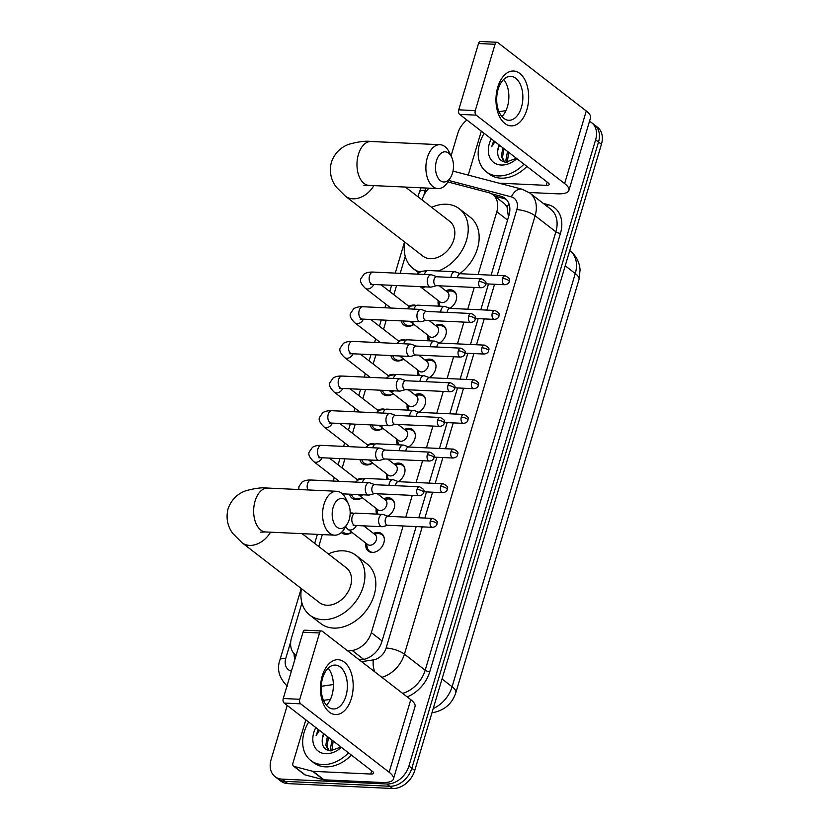 <?xml version="1.0" encoding="UTF-8"?>
<svg xmlns="http://www.w3.org/2000/svg" width="830" height="830" viewBox="0 0 830 830"><rect width="100%" height="100%" fill="white"/><g stroke="black" fill="none" stroke-linecap="round" stroke-linejoin="round"><path stroke-width="1.25" d="M373.49 533.42A10.987 8.155 127.7 0 1 378.024 532.414A10.987 8.155 127.7 0 1 381.759 533.742A10.987 8.155 127.7 0 1 382.9 545.206A10.987 8.155 127.7 0 1 372.058 552.438A10.987 8.155 127.7 0 1 368.323 551.12A10.987 8.155 127.7 0 1 365.926 543.193M383.823 498.757A10.987 8.155 127.7 0 1 388.357 497.761A10.987 8.155 127.7 0 1 392.092 499.079A10.987 8.155 127.7 0 1 387.942 516.229M394.157 464.105A10.987 8.155 127.7 0 1 398.69 463.099A10.987 8.155 127.7 0 1 402.426 464.427A10.987 8.155 127.7 0 1 398.276 481.576M404.49 429.442A10.987 8.155 127.7 0 1 409.024 428.446A10.987 8.155 127.7 0 1 412.759 429.764A10.987 8.155 127.7 0 1 408.609 446.914M414.824 394.79A10.987 8.155 127.7 0 1 419.358 393.783A10.987 8.155 127.7 0 1 423.093 395.111A10.987 8.155 127.7 0 1 418.943 412.261M425.147 360.127A10.987 8.155 127.7 0 1 429.681 359.131A10.987 8.155 127.7 0 1 433.426 360.448A10.987 8.155 127.7 0 1 429.266 377.598M435.48 325.474A10.987 8.155 127.7 0 1 440.014 324.468A10.987 8.155 127.7 0 1 443.749 325.796A10.987 8.155 127.7 0 1 439.599 342.946M445.814 290.811A10.987 8.155 127.7 0 1 450.348 289.815A10.987 8.155 127.7 0 1 454.083 291.133A10.987 8.155 127.7 0 1 449.933 308.283M350.167 513.116A11.682 8.674 127.7 0 1 352.065 512.992A11.682 8.674 127.7 0 1 353.175 513.127M351.993 532.414A11.682 8.674 127.7 0 1 345.716 534.292A11.682 8.674 127.7 0 1 341.742 532.881A11.682 8.674 127.7 0 1 341.317 532.518M357.18 479.595A11.682 8.674 127.7 0 1 362.399 478.339A11.682 8.674 127.7 0 1 363.509 478.464M362.326 497.751A11.682 8.674 127.7 0 1 356.049 499.629A11.682 8.674 127.7 0 1 352.076 498.228A11.682 8.674 127.7 0 1 349.565 494.182M367.514 444.932A11.682 8.674 127.7 0 1 372.732 443.677A11.682 8.674 127.7 0 1 373.842 443.811M372.66 463.099A11.682 8.674 127.7 0 1 366.383 464.976A11.682 8.674 127.7 0 1 362.409 463.565A11.682 8.674 127.7 0 1 359.898 459.53M377.847 410.279A11.682 8.674 127.7 0 1 383.066 409.014A11.682 8.674 127.7 0 1 384.176 409.149M382.993 428.436A11.682 8.674 127.7 0 1 376.716 430.314A11.682 8.674 127.7 0 1 372.743 428.913A11.682 8.674 127.7 0 1 370.232 424.867M388.181 375.617A11.682 8.674 127.7 0 1 393.389 374.361A11.682 8.674 127.7 0 1 394.509 374.496M393.327 393.783A11.682 8.674 127.7 0 1 387.05 395.661A11.682 8.674 127.7 0 1 383.066 394.25A11.682 8.674 127.7 0 1 380.565 390.214M398.514 340.964A11.682 8.674 127.7 0 1 403.722 339.698A11.682 8.674 127.7 0 1 404.843 339.833M403.65 359.12A11.682 8.674 127.7 0 1 397.373 360.998A11.682 8.674 127.7 0 1 393.399 359.598A11.682 8.674 127.7 0 1 390.889 355.551M408.837 306.301A11.682 8.674 127.7 0 1 414.056 305.046A11.682 8.674 127.7 0 1 415.166 305.181M413.983 324.468A11.682 8.674 127.7 0 1 407.706 326.346A11.682 8.674 127.7 0 1 403.733 324.935A11.682 8.674 127.7 0 1 401.222 320.899M508.448 217.107L507.026 206.732L504.505 203.682L492.875 194.697A20.594 15.282 -52.3 0 0 488.663 192.633L447.899 181.946M428.986 188.171A20.594 15.282 -52.3 0 0 422.263 199.335L422.076 199.937M478.101 274.554L496.817 211.754A20.594 15.282 -52.3 0 0 492.875 194.697M347.946 651.083L352.169 650.471A20.594 15.282 -52.3 0 0 371.352 632.626L403.141 525.971M405.777 517.163L412.261 495.386M416.1 482.5L422.595 460.723M426.433 447.847L432.928 426.07M436.767 413.184L443.262 391.407M447.1 378.532L453.595 356.755M457.434 343.869L463.929 322.092M467.767 309.217L474.252 287.439M301.933 602.964L291.527 637.855A20.594 15.282 -52.3 0 0 295.47 654.922A20.594 15.282 -52.3 0 0 296.103 655.378L295.47 654.922M405.258 256.377L400.195 273.34M396.564 285.541L393.835 294.692M390.048 307.39L389.872 307.992M386.23 320.193L383.502 329.354M379.715 342.043L379.538 342.655M375.897 354.856L373.168 364.007M369.381 376.706L369.205 377.308M365.563 389.509L362.835 398.67M359.048 411.369L358.871 411.971M355.23 424.172L352.501 433.322M348.725 446.021L348.538 446.623M344.907 458.824L342.168 467.985M338.391 480.684L338.204 481.286M322.32 534.593L318.762 546.524M438.78 306.146A10.987 8.155 127.7 0 1 438.25 300.585M428.446 340.808A10.987 8.155 127.7 0 1 427.927 335.247M418.113 375.461A10.987 8.155 127.7 0 1 417.594 369.9M407.789 410.124A10.987 8.155 127.7 0 1 407.26 404.563M397.456 444.776A10.987 8.155 127.7 0 1 396.927 439.215M387.122 479.439A10.987 8.155 127.7 0 1 386.593 473.878M376.789 514.092A10.987 8.155 127.7 0 1 376.26 508.531M589.476 121.377A20.594 15.282 127.7 0 1 591.676 122.716A20.594 15.282 127.7 0 1 595.618 139.772L408.931 765.997A20.594 15.282 127.7 0 1 386.79 783.997L282.044 779.121L284.949 781.372A20.594 15.282 127.7 0 1 277.946 778.893A20.594 15.282 127.7 0 0 284.949 781.372L389.706 786.249L284.949 781.372L287.865 783.624A20.594 15.282 127.7 0 1 280.862 781.144L275.031 776.641A20.594 15.282 127.7 0 1 271.099 759.575L287.232 705.448M408.931 765.997L411.846 768.248A20.594 15.282 127.7 0 1 389.706 786.249A20.594 15.282 127.7 0 0 411.846 768.248L598.523 142.034L411.846 768.248L414.751 770.499A20.594 15.282 127.7 0 1 392.621 788.5L287.865 783.624M591.676 122.716L594.591 124.967A20.594 15.282 127.7 0 1 598.523 142.034A20.594 15.282 127.7 0 0 594.591 124.967L597.496 127.218A20.594 15.282 127.7 0 1 601.439 144.285L414.751 770.499M451.053 155.916L457.776 133.36A20.594 15.282 127.7 0 1 466.937 120.028M282.044 779.121A20.594 15.282 127.7 0 1 275.031 776.641M491.121 275.166L508.956 215.354A20.594 15.282 -52.3 0 0 505.014 198.287A20.594 15.282 -52.3 0 0 500.801 196.233L491.557 193.805M359.514 660.026L362.669 659.57A20.594 15.282 -52.3 0 0 381.852 641.725L416.172 526.583M418.797 517.764L426.506 491.92M429.131 483.112L436.839 457.268M439.464 448.449L447.173 422.605M449.798 413.797L457.506 387.952M460.131 379.134L467.83 353.29M470.465 344.481L478.163 318.637M480.798 309.818L488.497 283.974M294.1 653.667A20.594 15.282 -52.3 0 0 294.94 659.3M494.742 196.139L503.706 198.484A20.594 15.282 127.7 0 1 506.383 199.532M524 164.153A34.331 25.471 127.7 0 1 497.938 175.919A34.331 25.471 127.7 0 1 486.266 171.789A34.331 25.471 127.7 0 1 484.17 133.35M526.905 166.405A34.331 25.471 127.7 0 1 500.853 178.17A34.331 25.471 127.7 0 1 489.181 174.041L486.266 171.789M516.862 158.634A22.379 16.61 127.7 0 1 501.185 165.025A22.379 16.61 127.7 0 1 491.308 138.869M499.432 145.157L497.803 150.23C497.108 157.244 499.764 161.228 505.761 162.172L516.468 158.333M504.059 148.736L502.43 157.441L504.516 161.995M502.897 147.833L501.279 156.538L504.277 161.943M508.676 152.305L507.306 162.192M507.524 151.413L505.895 160.117L506.456 162.203M497.803 150.23A15.511 11.516 127.7 0 1 499.141 144.928M493.746 140.758L491.651 146.765L494.971 141.702M493.995 140.955L491.651 146.765M497.761 87.192A27.463 16.33 -87.3 0 1 519.788 73.434A27.463 16.33 -87.3 0 1 526.884 109.716A27.463 16.33 -87.3 0 1 504.868 123.473A27.463 16.33 -87.3 0 1 497.761 87.192M521.427 107.35A21.964 13.062 92.7 0 0 510.803 76.391A21.964 13.062 92.7 0 0 498.125 89.329A21.964 13.062 92.7 0 0 508.759 120.277A21.964 13.062 92.7 0 0 521.427 107.35M503.644 79.483A21.964 13.062 -87.3 0 1 507.431 106.697A21.964 13.062 -87.3 0 1 501.922 116.532M468.265 175.109A3.434 2.542 -52.3 0 1 468.379 174.591L481.327 131.15M529.156 192.498L557.148 193.805A27.463 8.497 -163.4 0 0 568.903 190.381A27.463 8.497 -163.4 0 0 564.639 183.565L476.171 115.142L459.633 114.374L548.101 182.797A6.868 2.127 16.6 0 1 549.17 184.499A6.868 2.127 16.6 0 1 546.223 185.349L498.955 183.15M568.903 190.381L590.535 117.819A27.463 8.497 -163.4 0 0 586.271 110.992L497.803 42.569A3.434 2.044 92.7 0 0 497.025 42.268A3.434 2.044 92.7 0 0 495.054 44.291L478.505 43.523A3.434 2.044 -87.3 0 1 480.487 41.5L497.025 42.268M459.633 114.374A3.434 2.044 -87.3 0 1 458.741 109.83L475.279 110.608L495.054 44.291M475.279 110.608A3.434 2.044 92.7 0 0 476.171 115.142M458.741 109.83L478.505 43.523M505.937 110.67L498.996 111.677M348.507 752.841A34.331 25.471 127.7 0 1 322.445 764.596A34.331 25.471 127.7 0 1 310.773 760.477A34.331 25.471 127.7 0 1 308.677 722.038M351.412 755.092A34.331 25.471 127.7 0 1 325.36 766.847A34.331 25.471 127.7 0 1 313.688 762.729L310.773 760.477M341.369 747.322A22.379 16.61 127.7 0 1 325.692 753.713A22.379 16.61 127.7 0 1 315.815 727.557M323.939 733.845L322.31 738.908C321.615 745.931 324.26 749.915 330.267 750.86L340.974 747.01M328.566 737.413L326.937 746.118L329.022 750.683M327.404 736.521L325.775 745.226L328.784 750.621M333.183 740.993L331.813 750.87M332.031 740.101L330.402 748.805L330.963 750.891M322.31 738.908A15.511 11.516 127.7 0 1 323.648 733.616M318.253 729.446L316.157 735.453L319.477 730.39M318.502 729.632L316.157 735.453M436.487 160.709A15.106 8.985 92.7 0 0 439.08 179.405A15.106 8.985 92.7 0 0 450.659 177.361A15.106 8.985 92.7 0 0 452.506 173.097A15.106 8.985 92.7 0 0 451.603 157.057A15.106 8.985 92.7 0 0 436.487 160.709M450.659 177.361L447.941 181.863A21.964 13.062 -87.3 0 1 437.96 188.586A21.964 13.062 -87.3 0 1 427.326 157.638A21.964 13.062 -87.3 0 1 440.004 144.7A21.964 13.062 -87.3 0 1 449.321 152.326L451.603 157.057M363.924 185.557L369.039 185.381A21.964 13.062 92.7 0 1 358.415 154.422A21.964 13.062 92.7 0 1 371.083 141.494C365.833 140.716 358.508 141.619 349.088 144.223C344.875 145.634 335.694 149.95 331.377 162.286C328.234 174.974 333.556 183.606 336.306 187.103L345.384 196.171L422.792 256.034A21.964 16.299 -52.3 0 0 430.262 258.68A21.964 16.299 -52.3 0 0 451.945 244.207A21.964 16.299 -52.3 0 0 449.663 221.278L405.445 187.072M419.814 271.991A37.755 28.013 127.7 0 1 413.122 268.526A37.755 28.013 127.7 0 1 404.76 242.09M431.642 207.334A37.755 28.013 127.7 0 1 446.488 204.253A37.755 28.013 127.7 0 1 459.332 208.787A37.755 28.013 127.7 0 1 466.076 241.572A37.755 28.013 127.7 0 1 438.344 270.985M459.332 208.787L470.247 217.232A37.755 28.013 127.7 0 1 459.955 273.516M333.162 507.286A15.106 8.985 92.7 0 0 335.766 525.981A15.106 8.985 92.7 0 0 347.334 523.948A15.106 8.985 92.7 0 0 349.181 519.673A15.106 8.985 92.7 0 0 348.278 503.634A15.106 8.985 92.7 0 0 333.162 507.286M347.334 523.948L344.626 528.44A21.964 13.062 -87.3 0 1 334.635 535.174A21.964 13.062 -87.3 0 1 324.011 504.215A21.964 13.062 -87.3 0 1 336.679 491.277A21.964 13.062 -87.3 0 1 345.996 498.903L348.278 503.634M260.61 532.134L265.714 531.957A21.964 13.062 92.7 0 1 255.09 501.009A21.964 13.062 92.7 0 1 267.758 488.071C262.519 487.293 255.184 488.206 245.763 490.8C241.551 492.221 232.369 496.527 228.053 508.863C224.909 521.551 230.232 530.183 232.981 533.68L242.059 542.747L319.467 602.611A21.964 16.299 -52.3 0 0 326.937 605.257A21.964 16.299 -52.3 0 0 348.631 590.794A21.964 16.299 -52.3 0 0 346.349 567.855L302.13 533.659M328.327 553.921A37.755 28.013 127.7 0 1 343.163 550.83A37.755 28.013 127.7 0 1 356.008 555.363A37.755 28.013 127.7 0 1 359.93 594.788A37.755 28.013 127.7 0 1 322.652 619.647A37.755 28.013 127.7 0 1 309.808 615.103A37.755 28.013 127.7 0 1 301.446 588.678M356.008 555.363L366.933 563.819A37.755 28.013 127.7 0 1 370.844 603.234A37.755 28.013 127.7 0 1 333.577 628.092A37.755 28.013 127.7 0 1 320.733 623.548L309.808 615.103M403.131 320.982A10.302 7.636 -52.3 0 0 405.31 324.406A10.302 7.636 -52.3 0 0 408.817 325.64A10.302 7.636 -52.3 0 0 413.797 324.323M436.912 276.764L431.901 274.917A6.184 3.673 92.7 0 0 431.227 274.782A6.184 3.673 92.7 0 0 427.668 278.424A6.184 3.673 92.7 0 0 429.266 286.589A6.184 3.673 92.7 0 0 430.656 287.128A6.184 3.673 92.7 0 0 431.341 287.056L436.497 285.676M478.972 281.474A4.461 2.656 92.7 0 1 481.545 278.839L436.663 276.753A4.461 2.656 92.7 0 0 434.09 279.378A4.461 2.656 92.7 0 0 435.242 285.281A4.461 2.656 92.7 0 0 436.248 285.665L481.13 287.761C483.745 287.388 485.239 286.329 485.612 284.576A4.461 1.38 16.6 0 0 484.917 283.466A4.461 1.38 -163.4 0 0 478.972 281.474A4.461 2.656 92.7 0 0 481.13 287.761M392.808 355.645A10.302 7.636 -52.3 0 0 394.976 359.058A10.302 7.636 -52.3 0 0 398.483 360.293A10.302 7.636 -52.3 0 0 403.463 358.975M426.579 311.426L421.578 309.58A6.184 3.673 92.7 0 0 420.903 309.445A6.184 3.673 92.7 0 0 417.334 313.076A6.184 3.673 92.7 0 0 418.932 321.241A6.184 3.673 92.7 0 0 420.322 321.781A6.184 3.673 92.7 0 0 421.007 321.708L426.163 320.339M468.639 316.126A4.461 2.656 92.7 0 1 471.212 313.501L426.33 311.416A4.461 2.656 92.7 0 0 423.757 314.041A4.461 2.656 92.7 0 0 424.908 319.934A4.461 2.656 92.7 0 0 425.915 320.328L470.797 322.413C473.411 322.05 474.905 320.982 475.279 319.228A4.461 1.38 16.6 0 0 474.584 318.129A4.461 1.38 -163.4 0 0 468.639 316.126A4.461 2.656 92.7 0 0 470.797 322.413M382.474 390.297A10.302 7.636 -52.3 0 0 384.643 393.721A10.302 7.636 -52.3 0 0 388.15 394.956A10.302 7.636 -52.3 0 0 393.13 393.638M416.245 346.079L411.244 344.232A6.184 3.673 92.7 0 0 410.57 344.097A6.184 3.673 92.7 0 0 407.001 347.739A6.184 3.673 92.7 0 0 408.599 355.904A6.184 3.673 92.7 0 0 409.989 356.444A6.184 3.673 92.7 0 0 410.674 356.371L415.83 354.991M458.305 350.789A4.461 2.656 92.7 0 1 460.878 348.154L415.996 346.069A4.461 2.656 92.7 0 0 413.423 348.693A4.461 2.656 92.7 0 0 414.585 354.597A4.461 2.656 92.7 0 0 415.581 354.981L460.463 357.076C463.078 356.703 464.572 355.645 464.945 353.891A4.461 1.38 16.6 0 0 464.261 352.781A4.461 1.38 -163.4 0 0 458.305 350.789A4.461 2.656 92.7 0 0 460.463 357.076M372.141 424.96A10.302 7.636 -52.3 0 0 374.32 428.373A10.302 7.636 -52.3 0 0 377.816 429.618A10.302 7.636 -52.3 0 0 382.806 428.29M405.912 380.742L400.911 378.895A6.184 3.673 92.7 0 0 400.236 378.76A6.184 3.673 92.7 0 0 396.667 382.391A6.184 3.673 92.7 0 0 398.265 390.557A6.184 3.673 92.7 0 0 399.655 391.096A6.184 3.673 92.7 0 0 400.34 391.023L405.497 389.654M447.972 385.442A4.461 2.656 92.7 0 1 450.545 382.817L405.673 380.731A4.461 2.656 92.7 0 0 403.1 383.356A4.461 2.656 92.7 0 0 404.252 389.249A4.461 2.656 92.7 0 0 405.258 389.644L450.13 391.729C452.744 391.366 454.238 390.297 454.622 388.544A4.461 1.38 16.6 0 0 453.927 387.444A4.461 1.38 -163.4 0 0 447.972 385.442A4.461 2.656 92.7 0 0 450.13 391.729M361.807 459.613A10.302 7.636 -52.3 0 0 363.986 463.036A10.302 7.636 -52.3 0 0 367.483 464.271A10.302 7.636 -52.3 0 0 372.473 462.953M395.588 415.394L390.577 413.548A6.184 3.673 92.7 0 0 389.903 413.413A6.184 3.673 92.7 0 0 386.344 417.054A6.184 3.673 92.7 0 0 387.942 425.219A6.184 3.673 92.7 0 0 389.332 425.759A6.184 3.673 92.7 0 0 390.017 425.686L395.173 424.317M437.638 420.105A4.461 2.656 92.7 0 1 440.222 417.469L395.339 415.384A4.461 2.656 92.7 0 0 392.766 418.009A4.461 2.656 92.7 0 0 393.918 423.912A4.461 2.656 92.7 0 0 394.924 424.296L439.796 426.392C442.411 426.018 443.905 424.96 444.289 423.207A4.461 1.38 16.6 0 0 443.594 422.096A4.461 1.38 -163.4 0 0 437.638 420.105A4.461 2.656 92.7 0 0 439.796 426.392M351.474 494.275A10.302 7.636 -52.3 0 0 353.653 497.689A10.302 7.636 -52.3 0 0 357.149 498.934A10.302 7.636 -52.3 0 0 362.139 497.606M385.255 450.057L380.244 448.21A6.184 3.673 92.7 0 0 379.569 448.076A6.184 3.673 92.7 0 0 376.011 451.707A6.184 3.673 92.7 0 0 377.608 459.872A6.184 3.673 92.7 0 0 378.999 460.411A6.184 3.673 92.7 0 0 379.684 460.339L384.84 458.969M427.315 454.757A4.461 2.656 92.7 0 1 429.888 452.132L385.006 450.047A4.461 2.656 92.7 0 0 382.433 452.672A4.461 2.656 92.7 0 0 383.585 458.565A4.461 2.656 92.7 0 0 384.591 458.959L429.473 461.044C432.077 460.681 433.571 459.613 433.955 457.87A4.461 1.38 16.6 0 0 433.26 456.759A4.461 1.38 -163.4 0 0 427.315 454.757A4.461 2.656 92.7 0 0 429.473 461.044M342.396 531.449A10.302 7.636 -52.3 0 0 343.319 532.352A10.302 7.636 -52.3 0 0 346.826 533.586A10.302 7.636 -52.3 0 0 351.806 532.269M374.921 484.71L369.91 482.863A6.184 3.673 92.7 0 0 369.236 482.728A6.184 3.673 92.7 0 0 365.677 486.37A6.184 3.673 92.7 0 0 367.275 494.535A6.184 3.673 92.7 0 0 368.665 495.074A6.184 3.673 92.7 0 0 369.35 495.002L374.506 493.632M416.982 489.42A4.461 2.656 92.7 0 1 419.555 486.795L374.672 484.699A4.461 2.656 92.7 0 0 372.099 487.324A4.461 2.656 92.7 0 0 373.251 493.228A4.461 2.656 92.7 0 0 374.257 493.611L419.14 495.707C421.744 495.334 423.238 494.275 423.622 492.522A4.461 1.38 16.6 0 0 422.927 491.412A4.461 1.38 -163.4 0 0 416.982 489.42A4.461 2.656 92.7 0 0 419.14 495.707M456.604 295.781A10.302 7.636 -52.3 0 0 454.394 292.243A10.302 7.636 -52.3 0 0 450.887 290.998A10.302 7.636 -52.3 0 0 449.995 291.008L446.405 291.268M438.852 301.051L439.506 304.579A10.302 7.636 -52.3 0 0 439.993 306.208M424.95 286.858A6.184 4.586 -52.3 0 1 422.387 287.429A6.184 4.586 -52.3 0 1 420.281 286.692L439.942 301.892A6.184 4.586 -52.3 0 0 442.048 302.639A6.184 4.586 -52.3 0 0 448.148 298.572A6.184 4.586 -52.3 0 0 447.505 292.119L439.35 285.811M460.577 273.744L455.566 271.898A6.184 3.673 92.7 0 0 454.892 271.752A6.184 3.673 92.7 0 0 451.333 275.394A6.184 3.673 92.7 0 0 450.96 277.417M505.211 275.819C512.525 279.523 508.406 280.737 509.278 281.546A4.461 1.38 16.6 0 0 508.583 280.447A4.461 1.38 -163.4 0 0 502.627 278.444A4.461 2.656 92.7 0 1 505.211 275.819L460.328 273.724A4.461 2.656 92.7 0 0 457.755 276.359A4.461 2.656 92.7 0 0 457.496 277.718M446.27 330.433A10.302 7.636 -52.3 0 0 444.06 326.896A10.302 7.636 -52.3 0 0 440.564 325.661A10.302 7.636 -52.3 0 0 439.661 325.671L436.082 325.931M428.519 335.704L429.172 339.242A10.302 7.636 -52.3 0 0 429.66 340.86M414.616 321.521A6.184 4.586 -52.3 0 1 412.054 322.092A6.184 4.586 -52.3 0 1 409.947 321.345L429.608 336.555A6.184 4.586 -52.3 0 0 431.714 337.291A6.184 4.586 -52.3 0 0 437.815 333.224A6.184 4.586 -52.3 0 0 437.171 326.781L429.017 320.473M450.244 308.397L445.233 306.55A6.184 3.673 92.7 0 0 444.558 306.415A6.184 3.673 92.7 0 0 441 310.057A6.184 3.673 92.7 0 0 440.626 312.08M494.877 310.472C502.192 314.186 498.073 315.39 498.944 316.209A4.461 1.38 16.6 0 0 498.249 315.099A4.461 1.38 -163.4 0 0 492.304 313.107A4.461 2.656 92.7 0 1 494.877 310.472L449.995 308.387A4.461 2.656 92.7 0 0 447.422 311.011A4.461 2.656 92.7 0 0 447.163 312.381M435.937 365.096A10.302 7.636 -52.3 0 0 433.727 361.558A10.302 7.636 -52.3 0 0 430.231 360.313A10.302 7.636 -52.3 0 0 429.328 360.334L425.749 360.583M418.185 370.367L418.839 373.894A10.302 7.636 -52.3 0 0 419.326 375.523M404.293 356.174A6.184 4.586 -52.3 0 1 401.72 356.744A6.184 4.586 -52.3 0 1 399.624 356.008L419.285 371.207A6.184 4.586 -52.3 0 0 421.381 371.954A6.184 4.586 -52.3 0 0 427.481 367.887A6.184 4.586 -52.3 0 0 426.838 361.434L418.683 355.126M439.91 343.06L434.899 341.213A6.184 3.673 92.7 0 0 434.225 341.078A6.184 3.673 92.7 0 0 430.666 344.709A6.184 3.673 92.7 0 0 430.293 346.733M484.544 345.135C491.858 348.849 487.739 350.053 488.611 350.862A4.461 1.38 16.6 0 0 487.916 349.762A4.461 1.38 -163.4 0 0 481.971 347.76A4.461 2.656 92.7 0 1 484.544 345.135L439.661 343.049A4.461 2.656 92.7 0 0 437.088 345.674A4.461 2.656 92.7 0 0 436.829 347.044M425.603 399.749A10.302 7.636 -52.3 0 0 423.393 396.211A10.302 7.636 -52.3 0 0 419.897 394.976A10.302 7.636 -52.3 0 0 419.005 394.987L415.415 395.246M407.852 405.019L408.505 408.557A10.302 7.636 -52.3 0 0 409.003 410.176M393.96 390.837A6.184 4.586 -52.3 0 1 391.387 391.407A6.184 4.586 -52.3 0 1 389.291 390.66L408.951 405.87A6.184 4.586 -52.3 0 0 411.047 406.607A6.184 4.586 -52.3 0 0 417.148 402.54A6.184 4.586 -52.3 0 0 416.504 396.097L408.36 389.789M429.577 377.712L424.566 375.865A6.184 3.673 92.7 0 0 423.891 375.731A6.184 3.673 92.7 0 0 420.333 379.372A6.184 3.673 92.7 0 0 419.959 381.395M474.21 379.787C481.525 383.502 477.406 384.705 478.277 385.525A4.461 1.38 16.6 0 0 477.582 384.415A4.461 1.38 -163.4 0 0 471.637 382.423A4.461 2.656 92.7 0 1 474.21 379.787L429.328 377.702A4.461 2.656 92.7 0 0 426.755 380.327A4.461 2.656 92.7 0 0 426.495 381.696M415.27 434.412A10.302 7.636 -52.3 0 0 413.07 430.874A10.302 7.636 -52.3 0 0 409.564 429.629A10.302 7.636 -52.3 0 0 408.671 429.65L405.082 429.899M397.518 439.682L398.172 443.22A10.302 7.636 -52.3 0 0 398.67 444.839M383.626 425.489A6.184 4.586 -52.3 0 1 381.053 426.06A6.184 4.586 -52.3 0 1 378.957 425.323L398.618 440.523A6.184 4.586 -52.3 0 0 400.714 441.27A6.184 4.586 -52.3 0 0 406.814 437.202A6.184 4.586 -52.3 0 0 406.181 430.749L398.026 424.441M419.243 412.375L414.243 410.528A6.184 3.673 92.7 0 0 413.568 410.394A6.184 3.673 92.7 0 0 409.999 414.025A6.184 3.673 92.7 0 0 409.626 416.048M463.877 414.45C471.191 418.164 467.083 419.368 467.944 420.188A4.461 1.38 16.6 0 0 467.259 419.077A4.461 1.38 -163.4 0 0 461.304 417.075A4.461 2.656 92.7 0 1 463.877 414.45L418.994 412.365A4.461 2.656 92.7 0 0 416.421 414.99A4.461 2.656 92.7 0 0 416.162 416.359M404.936 469.064A10.302 7.636 -52.3 0 0 402.737 465.526A10.302 7.636 -52.3 0 0 399.23 464.292A10.302 7.636 -52.3 0 0 398.338 464.302L394.748 464.561M387.185 474.335L387.838 477.873A10.302 7.636 -52.3 0 0 388.336 479.491M373.293 460.152A6.184 4.586 -52.3 0 1 370.73 460.723A6.184 4.586 -52.3 0 1 368.624 459.976L388.284 475.185A6.184 4.586 -52.3 0 0 390.391 475.922A6.184 4.586 -52.3 0 0 396.481 471.855A6.184 4.586 -52.3 0 0 395.848 465.412L387.693 459.104M408.91 447.028L403.909 445.181A6.184 3.673 92.7 0 0 403.235 445.046A6.184 3.673 92.7 0 0 399.666 448.688A6.184 3.673 92.7 0 0 399.292 450.711M453.543 449.113C460.868 452.817 456.749 454.02 457.61 454.84A4.461 1.38 16.6 0 0 456.925 453.73A4.461 1.38 -163.4 0 0 450.97 451.738A4.461 2.656 92.7 0 1 453.543 449.113L408.671 447.017A4.461 2.656 92.7 0 0 406.088 449.642A4.461 2.656 92.7 0 0 405.829 451.012M394.603 503.727A10.302 7.636 -52.3 0 0 392.403 500.189A10.302 7.636 -52.3 0 0 388.897 498.944A10.302 7.636 -52.3 0 0 388.004 498.965L384.415 499.224M376.862 508.998L377.505 512.535A10.302 7.636 -52.3 0 0 378.003 514.154M362.959 494.805A6.184 4.586 -52.3 0 1 360.396 495.375A6.184 4.586 -52.3 0 1 358.29 494.639L377.951 509.838A6.184 4.586 -52.3 0 0 380.057 510.585A6.184 4.586 -52.3 0 0 386.158 506.518A6.184 4.586 -52.3 0 0 385.514 500.065L377.36 493.757M398.576 481.69L393.576 479.844A6.184 3.673 92.7 0 0 392.901 479.709A6.184 3.673 92.7 0 0 389.332 483.34A6.184 3.673 92.7 0 0 388.969 485.363M443.21 483.766C450.534 487.48 446.416 488.683 447.287 489.503A4.461 1.38 16.6 0 0 446.592 488.393A4.461 1.38 -163.4 0 0 440.637 486.39A4.461 2.656 92.7 0 1 443.21 483.766L398.338 481.68A4.461 2.656 92.7 0 0 395.765 484.305A4.461 2.656 92.7 0 0 395.495 485.675M384.28 538.38A10.302 7.636 -52.3 0 0 382.07 534.842A10.302 7.636 -52.3 0 0 378.563 533.607A10.302 7.636 -52.3 0 0 377.671 533.617L374.081 533.877M366.528 543.65L367.182 547.188A10.302 7.636 -52.3 0 0 369.475 551.141A10.302 7.636 -52.3 0 0 372.971 552.375A10.302 7.636 -52.3 0 0 373.448 552.386M356.381 525.514A6.184 4.586 -52.3 0 1 350.063 530.038A6.184 4.586 -52.3 0 1 347.957 529.291L367.617 544.501A6.184 4.586 -52.3 0 0 369.724 545.237A6.184 4.586 -52.3 0 0 375.824 541.17A6.184 4.586 -52.3 0 0 375.181 534.728L363.716 525.857M388.253 516.343L383.242 514.496A6.184 3.673 92.7 0 0 382.568 514.361A6.184 3.673 92.7 0 0 379.009 518.003A6.184 3.673 92.7 0 0 380.607 526.168A6.184 3.673 92.7 0 0 381.997 526.708A6.184 3.673 92.7 0 0 382.682 526.635L387.838 525.265M430.303 521.053A4.461 2.656 92.7 0 1 432.887 518.428L388.004 516.333A4.461 2.656 92.7 0 0 385.431 518.957A4.461 2.656 92.7 0 0 386.583 524.861A4.461 2.656 92.7 0 0 387.589 525.245L432.471 527.341C435.076 526.967 436.57 525.909 436.954 524.155A4.461 1.38 16.6 0 0 436.258 523.045A4.461 1.38 -163.4 0 0 430.303 521.053A4.461 2.656 92.7 0 0 432.471 527.341M322.268 675.879A27.463 16.33 -87.3 0 1 344.294 662.112A27.463 16.33 -87.3 0 1 351.391 698.404A27.463 16.33 -87.3 0 1 329.375 712.161A27.463 16.33 -87.3 0 1 322.268 675.879M345.934 696.028A21.964 13.062 92.7 0 0 335.31 665.079A21.964 13.062 92.7 0 0 322.631 678.006A21.964 13.062 92.7 0 0 333.266 708.965A21.964 13.062 92.7 0 0 345.934 696.028M328.151 668.171A21.964 13.062 -87.3 0 1 331.938 695.384A21.964 13.062 -87.3 0 1 326.429 705.22M312.62 771.288A3.434 2.542 -52.3 0 0 313.086 771.35L324.001 779.806A3.434 2.542 127.7 0 1 323.544 779.733L312.62 771.288L294.245 766.464A3.434 2.542 -52.3 0 1 293.54 766.121A3.434 2.542 -52.3 0 1 292.886 763.278L305.834 719.838M324.001 779.806L381.655 782.483A27.463 8.497 -163.4 0 0 393.41 779.069A27.463 8.497 -163.4 0 0 389.146 772.253L300.678 703.83L284.13 703.052L372.608 771.485A6.868 2.127 16.6 0 1 373.666 773.187A6.868 2.127 16.6 0 1 370.73 774.037L313.086 771.35M323.544 779.733L305.17 774.919A3.434 2.542 127.7 0 1 304.465 774.566L293.54 766.121M393.41 779.069L415.042 706.496A27.463 8.497 -163.4 0 0 410.777 699.68L322.31 631.257A3.434 2.044 92.7 0 0 321.532 630.956A3.434 2.044 92.7 0 0 319.55 632.979L303.012 632.211A3.434 2.044 -87.3 0 1 304.994 630.188L321.532 630.956M284.13 703.052A3.434 2.044 -87.3 0 1 283.248 698.518L299.786 699.285L319.55 632.979M299.786 699.285A3.434 2.044 92.7 0 0 300.678 703.83M283.248 698.518L303.012 632.211M330.433 699.358L323.503 700.364M507.026 206.732A20.594 13.166 -75.3 0 1 509.06 204.097M507.555 220.054L496.817 211.754M382.091 640.926L371.352 632.626M363.706 659.394L352.169 650.471M455.826 692.708A24.029 7.439 -163.4 0 0 452.091 686.742L575.273 273.547A24.029 7.439 16.6 0 1 579.008 279.513L455.826 692.708C452.184 703.653 444.59 710.283 433.042 712.607A24.029 12.782 -98.2 0 1 431.994 712.669M433.219 708.561A27.463 20.377 -52.3 0 0 452.091 686.742L442.037 678.971M565.22 265.776L575.273 273.547A27.463 20.377 -52.3 0 0 570.023 250.795L569.754 250.587M601.439 144.285L595.618 139.772M392.621 788.5L386.79 783.997M426.184 188.037A13.726 10.188 -52.3 0 0 425.282 190.381L423.757 195.517M421.049 187.798L419.409 192.093A13.726 4.254 16.6 0 1 425.282 190.381M543.256 203.381L548.215 204.688A30.897 22.918 127.7 0 1 560.447 233.365L429.764 671.74A30.897 22.918 127.7 0 1 407.146 696.868M529.862 193.027A27.463 20.377 127.7 0 1 535.122 215.779L555.872 231.829A27.463 20.377 -52.3 0 0 550.622 209.077L529.862 193.027L522.132 189.23L453.004 171.105M333.37 684.543L321.241 686.296M497.191 275.446L516.81 209.627A13.726 4.254 16.6 0 1 535.122 215.779L404.428 654.154L425.188 670.204L555.872 231.829A3.434 1.058 -163.4 0 0 560.447 233.365M361.558 661.614L373.334 659.912A13.726 10.188 -52.3 0 0 386.126 648.012A13.726 4.254 16.6 0 1 404.428 654.154A27.463 20.377 127.7 0 1 381.862 677.311M402.612 693.361A27.463 20.377 -52.3 0 0 425.188 670.204A3.434 1.058 -163.4 0 0 429.764 671.74M516.81 209.627A13.726 10.188 -52.3 0 0 511.373 196.886L448.781 180.473M290.739 641.704L285.779 658.325A13.726 10.188 -52.3 0 0 291.413 671.117M386.126 648.012L422.242 526.863M424.867 518.055L432.575 492.2M435.2 483.392L442.898 457.548M445.534 448.74L453.232 422.885M455.867 414.077L463.565 388.233M466.19 379.414L473.899 353.57M476.524 344.761L484.232 318.917M486.857 310.098L494.566 284.254M546.98 206.255A3.434 2.2 104.7 0 0 548.215 204.688M374.735 671.802A13.726 7.304 -98.2 0 1 373.334 659.912M511.373 196.886A13.726 8.777 -75.3 0 1 522.132 189.23M301.228 588.512L279.907 660.037A13.726 4.254 16.6 0 1 285.779 658.325M503.706 198.484L500.801 196.233M564.639 183.565L586.271 110.992M546.223 185.349L547.198 182.102M345.384 196.171A21.964 16.299 -52.3 0 0 352.854 198.806A21.964 16.299 -52.3 0 0 373.853 185.609M242.059 542.747A21.964 16.299 -52.3 0 0 249.54 545.393A21.964 16.299 -52.3 0 0 270.528 532.186M390.889 308.044L365.304 288.259A6.184 4.586 -52.3 0 0 367.41 288.996A6.184 4.586 -52.3 0 0 373.728 284.472M365.304 288.259C361.143 284.202 359.681 281.007 360.905 278.673L364.121 274.004C366.538 272.572 369.537 271.929 373.116 272.074A6.184 3.673 92.7 0 0 369.558 275.716A6.184 3.673 92.7 0 0 369.454 276.068A6.184 3.673 92.7 0 0 372.546 284.42L370.502 284.514L371.352 284.026M380.565 342.697L354.97 322.912A6.184 4.586 -52.3 0 0 357.076 323.659A6.184 4.586 -52.3 0 0 363.395 319.135M354.97 322.912C350.81 318.855 349.347 315.659 350.571 313.325L353.788 308.667C356.205 307.225 359.203 306.581 362.783 306.737A6.184 3.673 92.7 0 0 359.224 310.368A6.184 3.673 92.7 0 0 359.12 310.731A6.184 3.673 92.7 0 0 362.212 319.083L360.168 319.177L361.019 318.679M370.232 377.36L344.647 357.574A6.184 4.586 -52.3 0 0 346.743 358.311A6.184 4.586 -52.3 0 0 353.061 353.788M344.647 357.574C340.476 353.518 339.014 350.322 340.248 347.988L343.454 343.33C345.871 341.887 348.87 341.244 352.46 341.389A6.184 3.673 92.7 0 0 348.89 345.031A6.184 3.673 92.7 0 0 348.797 345.384A6.184 3.673 92.7 0 0 351.879 353.736L349.835 353.829L350.685 353.341M359.898 412.012L334.314 392.227A6.184 4.586 -52.3 0 0 336.409 392.974A6.184 4.586 -52.3 0 0 342.728 388.45M334.314 392.227C330.143 388.17 328.68 384.975 329.915 382.64L333.131 377.982C335.538 376.54 338.547 375.897 342.126 376.052A6.184 3.673 92.7 0 0 338.557 379.684A6.184 3.673 92.7 0 0 338.464 380.047A6.184 3.673 92.7 0 0 341.545 388.399L339.501 388.492L340.362 387.994M349.565 446.675L323.98 426.89A6.184 4.586 -52.3 0 0 326.076 427.626A6.184 4.586 -52.3 0 0 332.394 423.103M323.98 426.89C319.82 422.833 318.346 419.638 319.581 417.303L322.797 412.645C325.215 411.203 328.213 410.56 331.793 410.705A6.184 3.673 92.7 0 0 328.224 414.346A6.184 3.673 92.7 0 0 328.13 414.71A6.184 3.673 92.7 0 0 331.212 423.051L329.178 423.144L330.029 422.657M339.231 481.338L313.647 461.542A6.184 4.586 -52.3 0 0 315.753 462.289A6.184 4.586 -52.3 0 0 322.061 457.766M313.647 461.542C309.486 457.486 308.013 454.29 309.248 451.966L312.464 447.297C314.881 445.855 317.88 445.212 321.459 445.368A6.184 3.673 92.7 0 0 317.9 448.999A6.184 3.673 92.7 0 0 317.797 449.362A6.184 3.673 92.7 0 0 320.888 457.714L318.845 457.807L319.695 457.309M298.821 489.513L298.914 486.619L302.13 481.96C304.548 480.518 307.546 479.875 311.126 480.02A6.184 3.673 92.7 0 0 307.567 483.662A6.184 3.673 92.7 0 0 307.463 484.025A6.184 3.673 92.7 0 0 307.806 489.939M417.303 274.128L421.007 271.431L428.093 270.507A6.184 3.673 92.7 0 0 424.535 274.149A6.184 3.673 92.7 0 0 424.441 274.471M502.627 278.444A4.461 2.656 92.7 0 0 504.796 284.732L485.768 283.85M406.97 308.791L410.674 306.094L417.77 305.17A6.184 3.673 92.7 0 0 414.201 308.802A6.184 3.673 92.7 0 0 414.108 309.123M492.304 313.107A4.461 2.656 92.7 0 0 494.462 319.394L475.434 318.502M396.636 343.454L400.34 340.746L407.437 339.823A6.184 3.673 92.7 0 0 403.868 343.464A6.184 3.673 92.7 0 0 403.785 343.786M481.971 347.76A4.461 2.656 92.7 0 0 484.129 354.047L465.101 353.165M386.303 378.107L390.007 375.409L397.103 374.486A6.184 3.673 92.7 0 0 393.534 378.117A6.184 3.673 92.7 0 0 393.451 378.439M471.637 382.423A4.461 2.656 92.7 0 0 473.795 388.71L454.767 387.818M375.969 412.769L379.673 410.062L386.77 409.138A6.184 3.673 92.7 0 0 383.201 412.78A6.184 3.673 92.7 0 0 383.118 413.101M461.304 417.075A4.461 2.656 92.7 0 0 463.462 423.362L444.434 422.48M365.636 447.422L369.34 444.724L376.436 443.801A6.184 3.673 92.7 0 0 372.877 447.443A6.184 3.673 92.7 0 0 372.784 447.754M450.97 451.738A4.461 2.656 92.7 0 0 453.128 458.025L434.111 457.133M355.313 482.085L359.017 479.377L366.103 478.454A6.184 3.673 92.7 0 0 362.544 482.095A6.184 3.673 92.7 0 0 362.451 482.417M440.637 486.39A4.461 2.656 92.7 0 0 442.795 492.678L423.777 491.796M350.156 513.562L355.769 513.116A6.184 3.673 92.7 0 0 352.211 516.758A6.184 3.673 92.7 0 0 352.107 517.111A6.184 3.673 92.7 0 0 355.199 525.463L381.997 526.708M389.146 772.253L410.777 699.68M370.73 774.037L371.705 770.779M294.245 766.464L305.17 774.919M579.008 279.513L580.087 269.729L579.568 266.036C578.199 259.852 575.024 254.769 570.023 250.795M433.042 712.607L431.974 712.763M279.907 660.037C276.639 669.229 279.098 677.944 287.294 686.192M419.409 192.093L418.009 196.793M404.552 241.924L395.256 273.112M391.615 285.312L389.758 291.548M385.971 304.237L384.923 307.764M381.281 319.965L379.424 326.2M375.637 338.899L374.589 342.427M370.958 354.628L369.091 360.863M365.314 373.552L364.256 377.079M360.625 389.28L358.757 395.516M354.981 408.215L353.922 411.742M350.291 423.943L348.434 430.179M344.647 442.867L343.599 446.395M339.958 458.596L338.101 464.831M334.314 477.53L333.266 481.058M317.371 534.364L314.684 543.37M369.039 185.381L437.96 188.586M413.122 268.526L418.642 272.79M371.083 141.494L440.004 144.7M265.714 531.957L334.635 535.174M267.758 488.071L336.679 491.277M481.545 278.839C488.86 282.553 484.741 283.756 485.612 284.576M405.31 324.406L407.821 326.346M372.546 284.42L430.656 287.128M409.377 306.716L381.063 284.815M373.116 272.074L431.227 274.782M471.212 313.501C478.526 317.216 474.407 318.419 475.279 319.228M394.976 359.058L397.487 360.998M362.212 319.083L420.322 321.781M399.043 341.369L370.73 319.477M362.783 306.737L420.903 309.445M460.878 348.154C468.203 351.868 464.084 353.072 464.945 353.891M384.643 393.721L387.164 395.661M351.879 353.736L409.989 356.444M388.71 376.032L360.396 354.13M352.46 341.389L410.57 344.097M450.545 382.817C457.87 386.531 453.751 387.735 454.622 388.544M374.32 428.373L376.83 430.324M341.545 388.399L399.655 391.096M378.376 410.694L350.063 388.793M342.126 376.052L400.236 378.76M440.222 417.469C447.536 421.184 443.417 422.387 444.289 423.207M363.986 463.036L366.497 464.976M331.212 423.051L389.332 425.759M368.043 445.347L339.729 423.445M331.793 410.705L389.903 413.413M429.888 452.132C437.202 455.846 433.084 457.05 433.955 457.87M353.653 497.689L356.163 499.639M320.888 457.714L378.999 460.411M357.72 480.01L329.406 458.108M321.459 445.368L379.569 448.076M419.555 486.795C426.869 490.499 422.75 491.702 423.622 492.522M343.319 532.352L345.83 534.292M342.385 493.85L368.665 495.074M311.126 480.02L369.236 482.728M454.394 292.243L455.909 293.415M428.093 270.507L454.892 271.752M504.796 284.732C507.4 284.368 508.894 283.3 509.278 281.546M444.06 326.896L445.575 328.068M417.77 305.17L444.558 306.415M494.462 319.394C497.066 319.021 498.56 317.963 498.944 316.209M433.727 361.558L435.242 362.731M407.437 339.823L434.225 341.078M484.129 354.047C486.733 353.684 488.227 352.615 488.611 350.862M423.393 396.211L424.908 397.383M397.103 374.486L423.891 375.731M473.795 388.71C476.41 388.336 477.904 387.278 478.277 385.525M413.07 430.874L414.585 432.046M386.77 409.138L413.568 410.394M463.462 423.362C466.076 422.999 467.57 421.931 467.944 420.188M402.737 465.526L404.252 466.699M376.436 443.801L403.235 445.046M453.128 458.025C455.743 457.652 457.237 456.593 457.61 454.84M392.403 500.189L393.918 501.362M366.103 478.454L392.901 479.709M442.795 492.678C445.409 492.315 446.903 491.246 447.287 489.503M432.887 518.428C440.201 522.132 436.082 523.336 436.954 524.155M369.475 551.141L370.989 552.313M382.07 534.842L383.585 536.014M355.199 525.463L353.155 525.556L354.005 525.058M347.957 529.291L345.519 526.957M355.769 513.116L382.568 514.361"/></g></svg>

